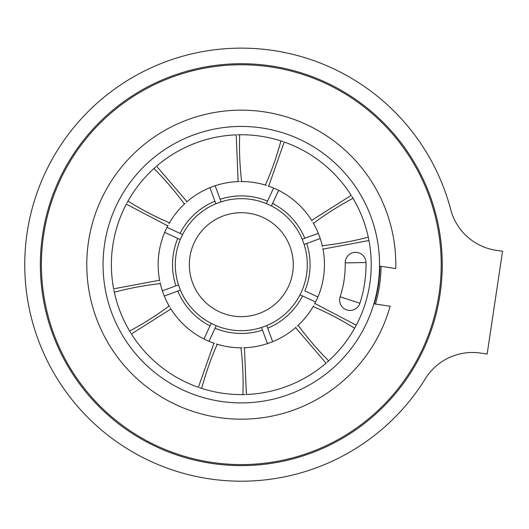 <?xml version="1.0" encoding="UTF-8"?>
<svg xmlns="http://www.w3.org/2000/svg" width="529" height="529" viewBox="0 0 529 529"><rect width="100%" height="100%" fill="white"/><g stroke="black" fill="none" stroke-linecap="round" stroke-linejoin="round"><path stroke-width="0.79" d="M189.329 264.672A51.968 51.968 0 0 0 267.284 309.677A51.968 51.968 0 0 0 267.284 219.667A51.968 51.968 0 0 0 189.329 264.672M162.37 290.831L178.471 284.893L180.396 290.09A65.999 65.999 0 0 0 211.177 323.391L211.117 323.523M164.294 296.028L180.396 290.09A65.999 65.999 0 0 0 211.177 323.391L203.989 338.977M211.177 323.391L216.209 325.712A65.999 65.999 0 0 0 261.524 327.497L266.722 325.58L272.66 341.681M266.722 325.58A65.999 65.999 0 0 0 300.022 294.798A65.999 65.999 0 0 1 266.722 325.58L267.681 328.178A68.77 68.77 0 0 0 302.542 295.962L315.608 301.986M209.021 341.298L216.149 325.844M302.542 295.962L300.148 294.858M209.94 187.663L215.878 203.764A65.999 65.999 0 0 0 182.578 234.545L180.257 239.577A65.999 65.999 0 0 0 178.471 284.893A65.999 65.999 0 0 1 180.257 239.577L177.737 238.414A68.77 68.77 0 0 0 175.873 285.852M166.992 227.358L182.578 234.545A65.999 65.999 0 0 1 215.878 203.764L221.082 201.847L215.144 185.745M273.579 188.04L266.391 203.625A65.999 65.999 0 0 0 221.082 201.847A65.999 65.999 0 0 1 266.391 203.625L271.43 205.946L278.611 190.361M300.022 294.798L302.343 289.766A65.999 65.999 0 0 0 304.129 244.451L302.211 239.247A65.999 65.999 0 0 0 271.43 205.946A65.999 65.999 0 0 1 302.211 239.247L318.313 233.309M164.671 232.39L177.737 238.414M302.343 289.766A65.999 65.999 0 0 0 304.129 244.451L306.727 243.492A68.77 68.77 0 0 1 304.863 290.924L317.929 296.948M216.209 325.712A65.999 65.999 0 0 0 261.524 327.497L267.462 343.599M306.727 243.492L320.23 238.513M368.462 238.043L368.27 237.118A129.922 129.922 0 0 1 368.323 237.369A129.922 129.922 0 0 1 354.747 327.993A129.922 129.922 0 0 1 354.615 328.225L355.078 327.391M327.94 361.486L328.648 360.851A129.922 129.922 0 0 1 328.456 361.023A129.922 129.922 0 0 1 326.948 362.365M241.938 347.817L240.986 347.817A304.539 304.539 0 0 1 242.917 394.581A129.922 129.922 0 0 0 243.181 394.581A129.922 129.922 0 0 0 245.198 394.535M244.464 347.758L246.388 394.495A129.922 129.922 0 0 0 326.049 363.145L295.605 327.636M200.775 388.114L201.681 388.405A129.922 129.922 0 0 1 201.43 388.326A129.922 129.922 0 0 1 199.519 387.691M169.611 306.8L169.135 305.974A304.539 304.539 0 0 1 129.605 331.028A129.922 129.922 0 0 0 129.737 331.253A129.922 129.922 0 0 0 130.782 332.979M170.927 308.956L131.417 333.991A129.922 129.922 0 0 0 198.388 387.301L213.928 343.182M114.138 291.3L114.337 292.226A129.922 129.922 0 0 1 114.277 291.968A129.922 129.922 0 0 1 113.874 289.998M168.976 223.648L169.452 222.821A304.539 304.539 0 0 1 127.985 201.119A129.922 129.922 0 0 0 126.887 203.11M167.759 225.87L126.325 204.168A129.922 129.922 0 0 0 113.642 288.827L159.619 280.218M154.66 167.858L153.952 168.493A129.922 129.922 0 0 1 154.151 168.315A129.922 129.922 0 0 1 155.652 166.979M240.662 181.526L241.621 181.52A304.539 304.539 0 0 1 239.683 134.756A129.922 129.922 0 0 0 239.419 134.763A129.922 129.922 0 0 0 237.409 134.809M238.136 181.579L236.212 134.849A129.922 129.922 0 0 0 156.551 166.192L186.995 201.708M281.825 141.23L280.919 140.939A129.922 129.922 0 0 1 281.17 141.018A129.922 129.922 0 0 1 283.081 141.653M312.989 222.544L313.466 223.37A304.539 304.539 0 0 1 352.995 198.315A129.922 129.922 0 0 0 352.863 198.091A129.922 129.922 0 0 0 351.818 196.365M311.674 220.388L351.183 195.353A129.922 129.922 0 0 0 284.212 142.037L268.679 186.155M378.01 285.151A138.234 138.234 0 0 1 155.209 372.826A138.234 138.234 0 0 1 190.685 136.032A138.234 138.234 0 0 1 378.01 285.151M186.565 202.078A83.152 83.152 0 0 1 239.333 181.546M152.617 169.73L153.265 169.121M169.452 222.821A83.152 83.152 0 0 1 184.403 204.035A304.539 304.539 0 0 0 153.952 168.493A129.922 129.922 0 0 0 127.985 201.119L128.884 199.532M160.128 282.698L160.34 283.623A304.539 304.539 0 0 0 114.337 292.226A129.922 129.922 0 0 0 129.605 331.028L130.094 331.842M203.42 388.947L202.574 388.683M216.321 343.982L217.234 344.26A304.539 304.539 0 0 0 201.681 388.405A129.922 129.922 0 0 0 242.917 394.581L243.869 394.568M329.99 359.614L329.336 360.216M297.496 325.957L298.197 325.309A304.539 304.539 0 0 0 328.648 360.851A129.922 129.922 0 0 0 354.615 328.225L353.716 329.805M298.197 325.309A83.152 83.152 0 0 0 313.155 306.522L313.631 305.689M367.867 235.339L368.065 236.205M322.472 246.646L322.26 245.714A304.539 304.539 0 0 0 368.27 237.118A129.922 129.922 0 0 0 352.995 198.315L352.512 197.496M279.18 140.397L280.033 140.654M266.279 185.362L265.366 185.077A304.539 304.539 0 0 0 280.919 140.939A129.922 129.922 0 0 0 239.683 134.756L238.731 134.776M345.225 262.893L366.008 262.536A10.395 10.395 0 0 0 355.435 252.326A10.395 10.395 0 0 0 345.225 262.893A103.935 103.935 0 0 1 340.14 296.822L359.905 303.256A124.725 124.725 0 0 0 366.008 262.536M379.875 266.166A138.585 138.585 0 0 1 374.228 303.851M322.875 248.57A83.152 83.152 0 0 1 314.576 303.97M296.035 327.266A83.152 83.152 0 0 1 243.902 347.778M240.986 347.817A83.152 83.152 0 0 1 217.234 344.26M214.457 343.367A83.152 83.152 0 0 1 170.292 307.938M169.135 305.974A83.152 83.152 0 0 1 160.34 283.623M159.725 280.773A83.152 83.152 0 0 1 168.024 225.367M185.104 203.387L184.403 204.035M241.621 181.52A83.152 83.152 0 0 1 265.366 185.077M268.143 185.97A83.152 83.152 0 0 1 311.978 220.864M313.466 223.37A83.152 83.152 0 0 1 322.26 245.714M340.14 296.822A10.395 10.395 0 0 0 346.806 309.921A10.395 10.395 0 0 0 359.905 303.256M240.616 134.75L241.502 134.75M353.471 199.116L353.914 199.883M127.985 201.119L127.522 201.946M129.129 330.222L128.686 329.455M114.733 294.005L114.535 293.139M241.984 394.588L241.098 394.594M43.603 235.055A199.909 199.909 0 0 0 314.504 450.695A199.909 199.909 0 0 0 365.804 108.266A199.909 199.909 0 0 0 43.603 235.055M42.571 234.896A200.947 200.947 0 0 0 211.527 463.397A200.947 200.947 0 0 0 440.029 294.441A200.947 200.947 0 0 0 271.073 65.94A200.947 200.947 0 0 0 42.571 234.896M375.425 304.036A139.782 139.782 0 0 0 381.072 266.345M373.884 303.805L390.124 306.238A154.521 154.521 0 0 1 140.165 381.495A154.521 154.521 0 0 1 178.842 123.336A154.521 154.521 0 0 1 395.771 268.547L379.531 266.113M450.715 209.577A216.54 216.54 0 0 0 135.55 75.713A216.54 216.54 0 0 0 84.819 414.346A216.54 216.54 0 0 0 425.376 378.711A55.433 55.433 0 0 1 480.709 353.088L487.149 354.053L502.55 251.262L496.109 250.296A55.433 55.433 0 0 1 450.715 209.577M214.919 201.159A68.77 68.77 0 0 0 180.058 233.382M267.555 201.106A68.77 68.77 0 0 0 220.124 199.241M215.045 328.231A68.77 68.77 0 0 0 262.483 330.103M304.81 238.288A68.77 68.77 0 0 0 272.587 203.427M177.79 291.049A68.77 68.77 0 0 0 210.013 325.91M313.155 306.522A304.539 304.539 0 0 1 354.615 328.225M356.275 325.176L314.841 303.474M368.958 240.516L322.981 249.119"/></g></svg>
